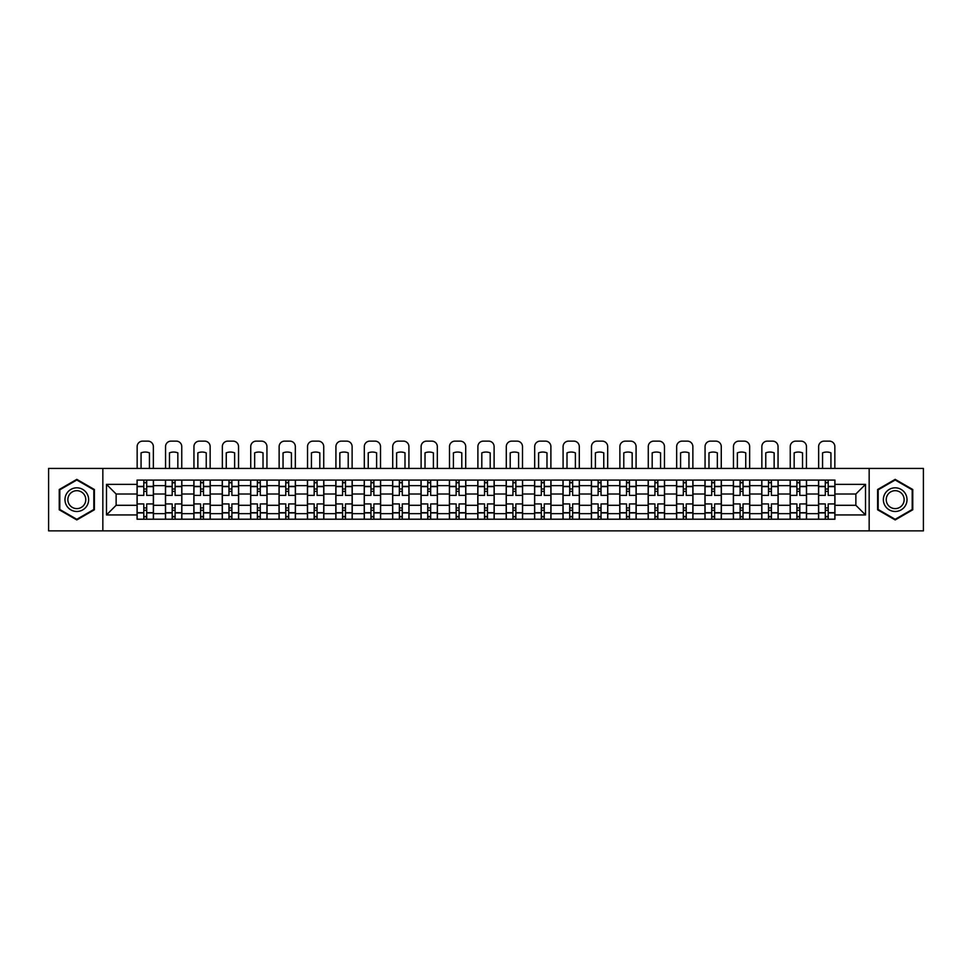 <?xml version="1.0" encoding="UTF-8"?>
<svg xmlns="http://www.w3.org/2000/svg" width="972" height="972" viewBox="0 0 972 972"><rect width="100%" height="100%" fill="white"/><g stroke="black" fill="none" stroke-linecap="round" stroke-linejoin="round"><path stroke-width="1.46" d="M869.162 530.87L923.4 530.87L923.4 468.431L48.6 468.431L48.6 530.87L869.162 530.87L869.162 468.431M165.459 519.218L165.459 485.636L153.442 485.636L153.442 519.218M153.442 485.636L153.442 480.083M165.459 485.636L165.459 480.083M181.837 480.083L181.837 519.218M193.853 519.218L193.853 480.083M210.231 480.083L210.231 519.218M222.248 519.218L222.248 480.083M238.626 480.083L238.626 519.218M250.642 519.218L250.642 480.083M267.033 480.083L267.033 519.218M279.037 519.218L279.037 480.083M295.427 480.083L295.427 519.218M307.431 519.218L307.431 480.083M323.822 480.083L323.822 519.218M335.826 519.218L335.826 480.083M352.216 480.083L352.216 519.218M364.233 519.218L364.233 480.083M380.611 480.083L380.611 519.218M392.627 519.218L392.627 480.083M409.005 480.083L409.005 519.218M421.022 519.218L421.022 480.083M437.4 480.083L437.4 519.218M449.416 519.218L449.416 480.083M465.795 480.083L465.795 519.218M477.811 519.218L477.811 480.083M494.189 480.083L494.189 519.218M506.205 519.218L506.205 480.083M522.584 480.083L522.584 519.218M534.6 519.218L534.6 480.083M550.978 480.083L550.978 519.218M562.995 519.218L562.995 480.083M579.373 480.083L579.373 519.218M591.389 519.218L591.389 480.083M607.767 480.083L607.767 519.218M619.784 519.218L619.784 480.083M636.174 480.083L636.174 519.218M648.178 519.218L648.178 480.083M664.569 480.083L664.569 519.218M676.573 519.218L676.573 480.083M692.963 480.083L692.963 519.218M704.967 519.218L704.967 480.083M721.358 480.083L721.358 519.218M733.374 519.218L733.374 480.083M749.752 480.083L749.752 519.218M761.769 519.218L761.769 480.083M778.147 480.083L778.147 519.218M790.163 519.218L790.163 480.083M806.541 480.083L806.541 519.218M818.558 519.218L818.558 480.083M818.558 505.294L806.541 505.294M790.163 505.294L778.147 505.294M761.769 505.294L749.752 505.294M733.374 505.294L721.358 505.294M704.967 505.294L692.963 505.294M676.573 505.294L664.569 505.294M648.178 505.294L636.174 505.294M619.784 505.294L607.767 505.294M591.389 505.294L579.373 505.294M562.995 505.294L550.978 505.294M534.6 505.294L522.584 505.294M506.205 505.294L494.189 505.294M477.811 505.294L465.795 505.294M449.416 505.294L437.4 505.294M421.022 505.294L409.005 505.294M392.627 505.294L380.611 505.294M364.233 505.294L352.216 505.294M335.826 505.294L323.822 505.294M307.431 505.294L295.427 505.294M279.037 505.294L267.033 505.294M250.642 505.294L238.626 505.294M222.248 505.294L210.231 505.294M193.853 505.294L181.837 505.294M165.459 505.294L153.442 505.294M818.558 494.007L806.541 494.007M790.163 494.007L778.147 494.007M761.769 494.007L749.752 494.007M733.374 494.007L721.358 494.007M704.967 494.007L692.963 494.007M676.573 494.007L664.569 494.007M648.178 494.007L636.174 494.007M619.784 494.007L607.767 494.007M591.389 494.007L579.373 494.007M562.995 494.007L550.978 494.007M534.6 494.007L522.584 494.007M506.205 494.007L494.189 494.007M477.811 494.007L465.795 494.007M449.416 494.007L437.4 494.007M421.022 494.007L409.005 494.007M392.627 494.007L380.611 494.007M364.233 494.007L352.216 494.007M335.826 494.007L323.822 494.007M307.431 494.007L295.427 494.007M279.037 494.007L267.033 494.007M250.642 494.007L238.626 494.007M222.248 494.007L210.231 494.007M193.853 494.007L181.837 494.007M165.459 494.007L153.442 494.007M116.13 505.294L137.064 505.294L137.064 494.007L116.13 494.007L116.13 505.294L106.483 514.941L106.483 484.36L137.064 484.36L137.064 494.007M834.936 494.007L834.936 505.294L855.87 505.294L855.87 494.007L834.936 494.007L834.936 480.083L137.064 480.083L137.064 484.36M834.936 484.36L865.517 484.36L865.517 514.941L834.936 514.941L834.936 505.294M137.064 505.294L137.064 519.218L834.936 519.218L834.936 514.941M137.064 514.941L106.483 514.941M102.838 530.87L102.838 468.431M94.381 489.511L76.812 479.366L59.243 489.511L59.243 509.79L76.812 519.935L94.381 509.79L94.381 489.511M912.757 489.511L895.188 479.366L877.619 489.511L877.619 509.79L895.188 519.935L912.757 509.79L912.757 489.511M146.711 516.484L143.795 516.484M143.795 482.817L146.711 482.817M175.106 516.484L172.19 516.484M172.19 482.817L175.106 482.817M203.5 516.484L200.584 516.484M200.584 482.817L203.5 482.817M231.895 516.484L228.979 516.484M228.979 482.817L231.895 482.817M260.289 516.484L257.386 516.484M257.386 482.817L260.289 482.817M288.684 516.484L285.78 516.484M285.78 482.817L288.684 482.817M317.079 516.484L314.175 516.484M314.175 482.817L317.079 482.817M345.473 516.484L342.569 516.484M342.569 482.817L345.473 482.817M373.88 516.484L370.964 516.484M370.964 482.817L373.88 482.817M402.274 516.484L399.358 516.484M399.358 482.817L402.274 482.817M430.669 516.484L427.753 516.484M427.753 482.817L430.669 482.817M459.063 516.484L456.147 516.484M456.147 482.817L459.063 482.817M487.458 516.484L484.542 516.484M484.542 482.817L487.458 482.817M515.853 516.484L512.937 516.484M512.937 482.817L515.853 482.817M544.247 516.484L541.331 516.484M541.331 482.817L544.247 482.817M572.642 516.484L569.726 516.484M569.726 482.817L572.642 482.817M601.036 516.484L598.12 516.484M598.12 482.817L601.036 482.817M629.431 516.484L626.527 516.484M626.527 482.817L629.431 482.817M657.825 516.484L654.921 516.484M654.921 482.817L657.825 482.817M686.22 516.484L683.316 516.484M683.316 482.817L686.22 482.817M714.614 516.484L711.711 516.484M711.711 482.817L714.614 482.817M743.021 516.484L740.105 516.484M740.105 482.817L743.021 482.817M771.416 516.484L768.5 516.484M768.5 482.817L771.416 482.817M799.81 516.484L796.894 516.484M796.894 482.817L799.81 482.817M828.205 516.484L825.289 516.484M825.289 482.817L828.205 482.817M106.483 484.36L116.13 494.007M855.87 505.294L865.517 514.941M855.87 494.007L865.517 484.36M153.357 519.218L153.357 495.38L146.711 495.38L146.711 480.083M143.795 480.083L143.795 495.38L137.149 495.38L137.149 480.083M153.357 495.38L153.357 480.083M137.149 519.218L137.149 503.933L143.795 503.933L143.795 519.218M146.711 519.218L146.711 503.933L153.357 503.933M143.795 491.37L146.711 491.37M137.149 503.933L137.149 495.38M146.711 507.931L143.795 507.931M146.711 516.849L143.795 516.849M143.795 510.3L146.711 510.3M146.711 489.001L143.795 489.001M143.795 482.452L146.711 482.452M153.357 468.431L153.357 446.598A5.455 5.455 0 0 0 147.89 441.13L142.617 441.13A5.455 5.455 0 0 0 137.149 446.598L137.149 468.431M141.061 468.431L141.061 452.855A11.287 11.287 0 0 1 149.445 452.855L149.445 468.431M66.57 505.562A11.834 11.834 0 0 0 82.729 509.899A11.834 11.834 0 0 0 87.055 493.74A11.834 11.834 0 0 0 70.895 489.402A11.834 11.834 0 0 0 66.57 505.562M69.061 504.128A8.955 8.955 0 0 0 81.296 507.408A8.955 8.955 0 0 0 84.576 495.173A8.955 8.955 0 0 0 72.329 491.893A8.955 8.955 0 0 0 69.061 504.128M76.812 479.998L93.834 489.827L93.834 509.474L76.812 519.303L59.79 509.474L59.79 489.827L76.812 479.998M884.945 505.562A11.834 11.834 0 0 0 901.105 509.899A11.834 11.834 0 0 0 905.43 493.74A11.834 11.834 0 0 0 889.271 489.402A11.834 11.834 0 0 0 884.945 505.562M887.424 504.128A8.955 8.955 0 0 0 899.671 507.408A8.955 8.955 0 0 0 902.939 495.173A8.955 8.955 0 0 0 890.704 491.893A8.955 8.955 0 0 0 887.424 504.128M895.188 479.998L912.21 489.827L912.21 509.474L895.188 519.303L878.166 509.474L878.166 489.827L895.188 479.998M181.752 519.218L181.752 495.38L175.106 495.38L175.106 480.083M172.19 480.083L172.19 495.38L165.544 495.38L165.544 480.083M181.752 495.38L181.752 480.083M165.544 519.218L165.544 503.933L172.19 503.933L172.19 519.218M175.106 519.218L175.106 503.933L181.752 503.933M172.19 491.37L175.106 491.37M165.544 503.933L165.544 495.38M175.106 507.931L172.19 507.931M175.106 516.849L172.19 516.849M172.19 510.3L175.106 510.3M175.106 489.001L172.19 489.001M172.19 482.452L175.106 482.452M181.752 468.431L181.752 446.598A5.455 5.455 0 0 0 176.284 441.13L171.011 441.13A5.455 5.455 0 0 0 165.544 446.598L165.544 468.431M169.468 468.431L169.468 452.855A11.287 11.287 0 0 1 177.84 452.855L177.84 468.431M210.146 519.218L210.146 495.38L203.5 495.38L203.5 480.083M200.584 480.083L200.584 495.38L193.95 495.38L193.95 480.083M210.146 495.38L210.146 480.083M193.95 519.218L193.95 503.933L200.584 503.933L200.584 519.218M203.5 519.218L203.5 503.933L210.146 503.933M200.584 491.37L203.5 491.37M193.95 503.933L193.95 495.38M203.5 507.931L200.584 507.931M203.5 516.849L200.584 516.849M200.584 510.3L203.5 510.3M203.5 489.001L200.584 489.001M200.584 482.452L203.5 482.452M210.146 468.431L210.146 446.598A5.455 5.455 0 0 0 204.679 441.13L199.406 441.13A5.455 5.455 0 0 0 193.95 446.598L193.95 468.431M197.863 468.431L197.863 452.855A11.287 11.287 0 0 1 206.234 452.855L206.234 468.431M238.541 519.218L238.541 495.38L231.895 495.38L231.895 480.083M228.979 480.083L228.979 495.38L222.345 495.38L222.345 480.083M238.541 495.38L238.541 480.083M222.345 519.218L222.345 503.933L228.979 503.933L228.979 519.218M231.895 519.218L231.895 503.933L238.541 503.933M228.979 491.37L231.895 491.37M222.345 503.933L222.345 495.38M231.895 507.931L228.979 507.931M231.895 516.849L228.979 516.849M228.979 510.3L231.895 510.3M231.895 489.001L228.979 489.001M228.979 482.452L231.895 482.452M238.541 468.431L238.541 446.598A5.455 5.455 0 0 0 233.086 441.13L227.8 441.13A5.455 5.455 0 0 0 222.345 446.598L222.345 468.431M226.257 468.431L226.257 452.855A11.287 11.287 0 0 1 234.629 452.855L234.629 468.431M266.935 519.218L266.935 495.38L260.289 495.38L260.289 480.083M257.386 480.083L257.386 495.38L250.74 495.38L250.74 480.083M266.935 495.38L266.935 480.083M250.74 519.218L250.74 503.933L257.386 503.933L257.386 519.218M260.289 519.218L260.289 503.933L266.935 503.933M257.386 491.37L260.289 491.37M250.74 503.933L250.74 495.38M260.289 507.931L257.386 507.931M260.289 516.849L257.386 516.849M257.386 510.3L260.289 510.3M260.289 489.001L257.386 489.001M257.386 482.452L260.289 482.452M266.935 468.431L266.935 446.598A5.455 5.455 0 0 0 261.48 441.13L256.195 441.13A5.455 5.455 0 0 0 250.74 446.598L250.74 468.431M254.652 468.431L254.652 452.855A11.287 11.287 0 0 1 263.023 452.855L263.023 468.431M295.33 519.218L295.33 495.38L288.684 495.38L288.684 480.083M285.78 480.083L285.78 495.38L279.134 495.38L279.134 480.083M295.33 495.38L295.33 480.083M279.134 519.218L279.134 503.933L285.78 503.933L285.78 519.218M288.684 519.218L288.684 503.933L295.33 503.933M285.78 491.37L288.684 491.37M279.134 503.933L279.134 495.38M288.684 507.931L285.78 507.931M288.684 516.849L285.78 516.849M285.78 510.3L288.684 510.3M288.684 489.001L285.78 489.001M285.78 482.452L288.684 482.452M295.33 468.431L295.33 446.598A5.455 5.455 0 0 0 289.875 441.13L284.589 441.13A5.455 5.455 0 0 0 279.134 446.598L279.134 468.431M283.046 468.431L283.046 452.855A11.287 11.287 0 0 1 291.418 452.855L291.418 468.431M323.725 519.218L323.725 495.38L317.079 495.38L317.079 480.083M314.175 480.083L314.175 495.38L307.529 495.38L307.529 480.083M323.725 495.38L323.725 480.083M307.529 519.218L307.529 503.933L314.175 503.933L314.175 519.218M317.079 519.218L317.079 503.933L323.725 503.933M314.175 491.37L317.079 491.37M307.529 503.933L307.529 495.38M317.079 507.931L314.175 507.931M317.079 516.849L314.175 516.849M314.175 510.3L317.079 510.3M317.079 489.001L314.175 489.001M314.175 482.452L317.079 482.452M323.725 468.431L323.725 446.598A5.455 5.455 0 0 0 318.269 441.13L312.984 441.13A5.455 5.455 0 0 0 307.529 446.598L307.529 468.431M311.441 468.431L311.441 452.855A11.287 11.287 0 0 1 319.812 452.855L319.812 468.431M352.119 519.218L352.119 495.38L345.473 495.38L345.473 480.083M342.569 480.083L342.569 495.38L335.923 495.38L335.923 480.083M352.119 495.38L352.119 480.083M335.923 519.218L335.923 503.933L342.569 503.933L342.569 519.218M345.473 519.218L345.473 503.933L352.119 503.933M342.569 491.37L345.473 491.37M335.923 503.933L335.923 495.38M345.473 507.931L342.569 507.931M345.473 516.849L342.569 516.849M342.569 510.3L345.473 510.3M345.473 489.001L342.569 489.001M342.569 482.452L345.473 482.452M352.119 468.431L352.119 446.598A5.455 5.455 0 0 0 346.664 441.13L341.379 441.13A5.455 5.455 0 0 0 335.923 446.598L335.923 468.431M339.836 468.431L339.836 452.855A11.287 11.287 0 0 1 348.207 452.855L348.207 468.431M380.514 519.218L380.514 495.38L373.88 495.38L373.88 480.083M370.964 480.083L370.964 495.38L364.318 495.38L364.318 480.083M380.514 495.38L380.514 480.083M364.318 519.218L364.318 503.933L370.964 503.933L370.964 519.218M373.88 519.218L373.88 503.933L380.514 503.933M370.964 491.37L373.88 491.37M364.318 503.933L364.318 495.38M373.88 507.931L370.964 507.931M373.88 516.849L370.964 516.849M370.964 510.3L373.88 510.3M373.88 489.001L370.964 489.001M370.964 482.452L373.88 482.452M380.514 468.431L380.514 446.598A5.455 5.455 0 0 0 375.058 441.13L369.773 441.13A5.455 5.455 0 0 0 364.318 446.598L364.318 468.431M368.23 468.431L368.23 452.855A11.287 11.287 0 0 1 376.601 452.855L376.601 468.431M408.908 519.218L408.908 495.38L402.274 495.38L402.274 480.083M399.358 480.083L399.358 495.38L392.712 495.38L392.712 480.083M408.908 495.38L408.908 480.083M392.712 519.218L392.712 503.933L399.358 503.933L399.358 519.218M402.274 519.218L402.274 503.933L408.908 503.933M399.358 491.37L402.274 491.37M392.712 503.933L392.712 495.38M402.274 507.931L399.358 507.931M402.274 516.849L399.358 516.849M399.358 510.3L402.274 510.3M402.274 489.001L399.358 489.001M399.358 482.452L402.274 482.452M408.908 468.431L408.908 446.598A5.455 5.455 0 0 0 403.453 441.13L398.18 441.13A5.455 5.455 0 0 0 392.712 446.598L392.712 468.431M396.625 468.431L396.625 452.855A11.287 11.287 0 0 1 404.996 452.855L404.996 468.431M437.315 519.218L437.315 495.38L430.669 495.38L430.669 480.083M427.753 480.083L427.753 495.38L421.107 495.38L421.107 480.083M437.315 495.38L437.315 480.083M421.107 519.218L421.107 503.933L427.753 503.933L427.753 519.218M430.669 519.218L430.669 503.933L437.315 503.933M427.753 491.37L430.669 491.37M421.107 503.933L421.107 495.38M430.669 507.931L427.753 507.931M430.669 516.849L427.753 516.849M427.753 510.3L430.669 510.3M430.669 489.001L427.753 489.001M427.753 482.452L430.669 482.452M437.315 468.431L437.315 446.598A5.455 5.455 0 0 0 431.847 441.13L426.574 441.13A5.455 5.455 0 0 0 421.107 446.598L421.107 468.431M425.019 468.431L425.019 452.855A11.287 11.287 0 0 1 433.391 452.855L433.391 468.431M465.71 519.218L465.71 495.38L459.063 495.38L459.063 480.083M456.147 480.083L456.147 495.38L449.501 495.38L449.501 480.083M465.71 495.38L465.71 480.083M449.501 519.218L449.501 503.933L456.147 503.933L456.147 519.218M459.063 519.218L459.063 503.933L465.71 503.933M456.147 491.37L459.063 491.37M449.501 503.933L449.501 495.38M459.063 507.931L456.147 507.931M459.063 516.849L456.147 516.849M456.147 510.3L459.063 510.3M459.063 489.001L456.147 489.001M456.147 482.452L459.063 482.452M465.71 468.431L465.71 446.598A5.455 5.455 0 0 0 460.242 441.13L454.969 441.13A5.455 5.455 0 0 0 449.501 446.598L449.501 468.431M453.414 468.431L453.414 452.855A11.287 11.287 0 0 1 461.785 452.855L461.785 468.431M494.104 519.218L494.104 495.38L487.458 495.38L487.458 480.083M484.542 480.083L484.542 495.38L477.896 495.38L477.896 480.083M494.104 495.38L494.104 480.083M477.896 519.218L477.896 503.933L484.542 503.933L484.542 519.218M487.458 519.218L487.458 503.933L494.104 503.933M484.542 491.37L487.458 491.37M477.896 503.933L477.896 495.38M487.458 507.931L484.542 507.931M487.458 516.849L484.542 516.849M484.542 510.3L487.458 510.3M487.458 489.001L484.542 489.001M484.542 482.452L487.458 482.452M494.104 468.431L494.104 446.598A5.455 5.455 0 0 0 488.637 441.13L483.363 441.13A5.455 5.455 0 0 0 477.896 446.598L477.896 468.431M481.808 468.431L481.808 452.855A11.287 11.287 0 0 1 490.192 452.855L490.192 468.431M522.499 519.218L522.499 495.38L515.853 495.38L515.853 480.083M512.937 480.083L512.937 495.38L506.291 495.38L506.291 480.083M522.499 495.38L522.499 480.083M506.291 519.218L506.291 503.933L512.937 503.933L512.937 519.218M515.853 519.218L515.853 503.933L522.499 503.933M512.937 491.37L515.853 491.37M506.291 503.933L506.291 495.38M515.853 507.931L512.937 507.931M515.853 516.849L512.937 516.849M512.937 510.3L515.853 510.3M515.853 489.001L512.937 489.001M512.937 482.452L515.853 482.452M522.499 468.431L522.499 446.598A5.455 5.455 0 0 0 517.031 441.13L511.758 441.13A5.455 5.455 0 0 0 506.291 446.598L506.291 468.431M510.215 468.431L510.215 452.855A11.287 11.287 0 0 1 518.586 452.855L518.586 468.431M550.893 519.218L550.893 495.38L544.247 495.38L544.247 480.083M541.331 480.083L541.331 495.38L534.685 495.38L534.685 480.083M550.893 495.38L550.893 480.083M534.685 519.218L534.685 503.933L541.331 503.933L541.331 519.218M544.247 519.218L544.247 503.933L550.893 503.933M541.331 491.37L544.247 491.37M534.685 503.933L534.685 495.38M544.247 507.931L541.331 507.931M544.247 516.849L541.331 516.849M541.331 510.3L544.247 510.3M544.247 489.001L541.331 489.001M541.331 482.452L544.247 482.452M550.893 468.431L550.893 446.598A5.455 5.455 0 0 0 545.426 441.13L540.153 441.13A5.455 5.455 0 0 0 534.685 446.598L534.685 468.431M538.61 468.431L538.61 452.855A11.287 11.287 0 0 1 546.981 452.855L546.981 468.431M579.288 519.218L579.288 495.38L572.642 495.38L572.642 480.083M569.726 480.083L569.726 495.38L563.092 495.38L563.092 480.083M579.288 495.38L579.288 480.083M563.092 519.218L563.092 503.933L569.726 503.933L569.726 519.218M572.642 519.218L572.642 503.933L579.288 503.933M569.726 491.37L572.642 491.37M563.092 503.933L563.092 495.38M572.642 507.931L569.726 507.931M572.642 516.849L569.726 516.849M569.726 510.3L572.642 510.3M572.642 489.001L569.726 489.001M569.726 482.452L572.642 482.452M579.288 468.431L579.288 446.598A5.455 5.455 0 0 0 573.82 441.13L568.547 441.13A5.455 5.455 0 0 0 563.092 446.598L563.092 468.431M567.004 468.431L567.004 452.855A11.287 11.287 0 0 1 575.375 452.855L575.375 468.431M607.682 519.218L607.682 495.38L601.036 495.38L601.036 480.083M598.12 480.083L598.12 495.38L591.486 495.38L591.486 480.083M607.682 495.38L607.682 480.083M591.486 519.218L591.486 503.933L598.12 503.933L598.12 519.218M601.036 519.218L601.036 503.933L607.682 503.933M598.12 491.37L601.036 491.37M591.486 503.933L591.486 495.38M601.036 507.931L598.12 507.931M601.036 516.849L598.12 516.849M598.12 510.3L601.036 510.3M601.036 489.001L598.12 489.001M598.12 482.452L601.036 482.452M607.682 468.431L607.682 446.598A5.455 5.455 0 0 0 602.227 441.13L596.942 441.13A5.455 5.455 0 0 0 591.486 446.598L591.486 468.431M595.399 468.431L595.399 452.855A11.287 11.287 0 0 1 603.77 452.855L603.77 468.431M636.077 519.218L636.077 495.38L629.431 495.38L629.431 480.083M626.527 480.083L626.527 495.38L619.881 495.38L619.881 480.083M636.077 495.38L636.077 480.083M619.881 519.218L619.881 503.933L626.527 503.933L626.527 519.218M629.431 519.218L629.431 503.933L636.077 503.933M626.527 491.37L629.431 491.37M619.881 503.933L619.881 495.38M629.431 507.931L626.527 507.931M629.431 516.849L626.527 516.849M626.527 510.3L629.431 510.3M629.431 489.001L626.527 489.001M626.527 482.452L629.431 482.452M636.077 468.431L636.077 446.598A5.455 5.455 0 0 0 630.621 441.13L625.336 441.13A5.455 5.455 0 0 0 619.881 446.598L619.881 468.431M623.793 468.431L623.793 452.855A11.287 11.287 0 0 1 632.164 452.855L632.164 468.431M664.471 519.218L664.471 495.38L657.825 495.38L657.825 480.083M654.921 480.083L654.921 495.38L648.275 495.38L648.275 480.083M664.471 495.38L664.471 480.083M648.275 519.218L648.275 503.933L654.921 503.933L654.921 519.218M657.825 519.218L657.825 503.933L664.471 503.933M654.921 491.37L657.825 491.37M648.275 503.933L648.275 495.38M657.825 507.931L654.921 507.931M657.825 516.849L654.921 516.849M654.921 510.3L657.825 510.3M657.825 489.001L654.921 489.001M654.921 482.452L657.825 482.452M664.471 468.431L664.471 446.598A5.455 5.455 0 0 0 659.016 441.13L653.731 441.13A5.455 5.455 0 0 0 648.275 446.598L648.275 468.431M652.188 468.431L652.188 452.855A11.287 11.287 0 0 1 660.559 452.855L660.559 468.431M692.866 519.218L692.866 495.38L686.22 495.38L686.22 480.083M683.316 480.083L683.316 495.38L676.67 495.38L676.67 480.083M692.866 495.38L692.866 480.083M676.67 519.218L676.67 503.933L683.316 503.933L683.316 519.218M686.22 519.218L686.22 503.933L692.866 503.933M683.316 491.37L686.22 491.37M676.67 503.933L676.67 495.38M686.22 507.931L683.316 507.931M686.22 516.849L683.316 516.849M683.316 510.3L686.22 510.3M686.22 489.001L683.316 489.001M683.316 482.452L686.22 482.452M692.866 468.431L692.866 446.598A5.455 5.455 0 0 0 687.411 441.13L682.125 441.13A5.455 5.455 0 0 0 676.67 446.598L676.67 468.431M680.582 468.431L680.582 452.855A11.287 11.287 0 0 1 688.954 452.855L688.954 468.431M721.26 519.218L721.26 495.38L714.614 495.38L714.614 480.083M711.711 480.083L711.711 495.38L705.064 495.38L705.064 480.083M721.26 495.38L721.26 480.083M705.064 519.218L705.064 503.933L711.711 503.933L711.711 519.218M714.614 519.218L714.614 503.933L721.26 503.933M711.711 491.37L714.614 491.37M705.064 503.933L705.064 495.38M714.614 507.931L711.711 507.931M714.614 516.849L711.711 516.849M711.711 510.3L714.614 510.3M714.614 489.001L711.711 489.001M711.711 482.452L714.614 482.452M721.26 468.431L721.26 446.598A5.455 5.455 0 0 0 715.805 441.13L710.52 441.13A5.455 5.455 0 0 0 705.064 446.598L705.064 468.431M708.977 468.431L708.977 452.855A11.287 11.287 0 0 1 717.348 452.855L717.348 468.431M749.655 519.218L749.655 495.38L743.021 495.38L743.021 480.083M740.105 480.083L740.105 495.38L733.459 495.38L733.459 480.083M749.655 495.38L749.655 480.083M733.459 519.218L733.459 503.933L740.105 503.933L740.105 519.218M743.021 519.218L743.021 503.933L749.655 503.933M740.105 491.37L743.021 491.37M733.459 503.933L733.459 495.38M743.021 507.931L740.105 507.931M743.021 516.849L740.105 516.849M740.105 510.3L743.021 510.3M743.021 489.001L740.105 489.001M740.105 482.452L743.021 482.452M749.655 468.431L749.655 446.598A5.455 5.455 0 0 0 744.2 441.13L738.914 441.13A5.455 5.455 0 0 0 733.459 446.598L733.459 468.431M737.371 468.431L737.371 452.855A11.287 11.287 0 0 1 745.743 452.855L745.743 468.431M778.05 519.218L778.05 495.38L771.416 495.38L771.416 480.083M768.5 480.083L768.5 495.38L761.854 495.38L761.854 480.083M778.05 495.38L778.05 480.083M761.854 519.218L761.854 503.933L768.5 503.933L768.5 519.218M771.416 519.218L771.416 503.933L778.05 503.933M768.5 491.37L771.416 491.37M761.854 503.933L761.854 495.38M771.416 507.931L768.5 507.931M771.416 516.849L768.5 516.849M768.5 510.3L771.416 510.3M771.416 489.001L768.5 489.001M768.5 482.452L771.416 482.452M778.05 468.431L778.05 446.598A5.455 5.455 0 0 0 772.594 441.13L767.321 441.13A5.455 5.455 0 0 0 761.854 446.598L761.854 468.431M765.766 468.431L765.766 452.855A11.287 11.287 0 0 1 774.137 452.855L774.137 468.431M806.456 519.218L806.456 495.38L799.81 495.38L799.81 480.083M796.894 480.083L796.894 495.38L790.248 495.38L790.248 480.083M806.456 495.38L806.456 480.083M790.248 519.218L790.248 503.933L796.894 503.933L796.894 519.218M799.81 519.218L799.81 503.933L806.456 503.933M796.894 491.37L799.81 491.37M790.248 503.933L790.248 495.38M799.81 507.931L796.894 507.931M799.81 516.849L796.894 516.849M796.894 510.3L799.81 510.3M799.81 489.001L796.894 489.001M796.894 482.452L799.81 482.452M806.456 468.431L806.456 446.598A5.455 5.455 0 0 0 800.989 441.13L795.716 441.13A5.455 5.455 0 0 0 790.248 446.598L790.248 468.431M794.16 468.431L794.16 452.855A11.287 11.287 0 0 1 802.532 452.855L802.532 468.431M834.851 519.218L834.851 495.38L828.205 495.38L828.205 480.083M825.289 480.083L825.289 495.38L818.643 495.38L818.643 480.083M834.851 495.38L834.851 480.083M818.643 519.218L818.643 503.933L825.289 503.933L825.289 519.218M828.205 519.218L828.205 503.933L834.851 503.933M825.289 491.37L828.205 491.37M818.643 503.933L818.643 495.38M828.205 507.931L825.289 507.931M828.205 516.849L825.289 516.849M825.289 510.3L828.205 510.3M828.205 489.001L825.289 489.001M825.289 482.452L828.205 482.452M834.851 468.431L834.851 446.598A5.455 5.455 0 0 0 829.383 441.13L824.11 441.13A5.455 5.455 0 0 0 818.643 446.598L818.643 468.431M822.555 468.431L822.555 452.855A11.287 11.287 0 0 1 830.938 452.855L830.938 468.431M790.163 485.636L778.147 485.636M761.769 485.636L749.752 485.636M733.374 485.636L721.358 485.636M704.967 485.636L692.963 485.636M676.573 485.636L664.569 485.636M648.178 485.636L636.174 485.636M619.784 485.636L607.767 485.636M591.389 485.636L579.373 485.636M562.995 485.636L550.978 485.636M534.6 485.636L522.584 485.636M506.205 485.636L494.189 485.636M477.811 485.636L465.795 485.636M449.416 485.636L437.4 485.636M421.022 485.636L409.005 485.636M392.627 485.636L380.611 485.636M364.233 485.636L352.216 485.636M335.826 485.636L323.822 485.636M307.431 485.636L295.427 485.636M279.037 485.636L267.033 485.636M250.642 485.636L238.626 485.636M222.248 485.636L210.231 485.636M193.853 485.636L181.837 485.636M818.558 485.636L806.541 485.636M790.163 513.666L778.147 513.666M761.769 513.666L749.752 513.666M733.374 513.666L721.358 513.666M704.967 513.666L692.963 513.666M676.573 513.666L664.569 513.666M648.178 513.666L636.174 513.666M619.784 513.666L607.767 513.666M591.389 513.666L579.373 513.666M562.995 513.666L550.978 513.666M534.6 513.666L522.584 513.666M506.205 513.666L494.189 513.666M477.811 513.666L465.795 513.666M449.416 513.666L437.4 513.666M421.022 513.666L409.005 513.666M392.627 513.666L380.611 513.666M364.233 513.666L352.216 513.666M335.826 513.666L323.822 513.666M307.431 513.666L295.427 513.666M279.037 513.666L267.033 513.666M250.642 513.666L238.626 513.666M222.248 513.666L210.231 513.666M193.853 513.666L181.837 513.666M165.459 513.666L153.442 513.666M818.558 513.666L806.541 513.666M153.357 486.365L146.711 486.365M143.795 486.365L137.149 486.365M143.795 486.608L137.149 486.608M143.795 512.694L137.149 512.694M143.795 512.937L137.149 512.937M153.357 512.937L146.711 512.937M153.357 486.608L146.711 486.608M153.357 512.694L146.711 512.694M181.752 486.365L175.106 486.365M172.19 486.365L165.544 486.365M172.19 486.608L165.544 486.608M172.19 512.694L165.544 512.694M172.19 512.937L165.544 512.937M181.752 512.937L175.106 512.937M181.752 486.608L175.106 486.608M181.752 512.694L175.106 512.694M210.146 486.365L203.5 486.365M200.584 486.365L193.95 486.365M200.584 486.608L193.95 486.608M200.584 512.694L193.95 512.694M200.584 512.937L193.95 512.937M210.146 512.937L203.5 512.937M210.146 486.608L203.5 486.608M210.146 512.694L203.5 512.694M238.541 486.365L231.895 486.365M228.979 486.365L222.345 486.365M228.979 486.608L222.345 486.608M228.979 512.694L222.345 512.694M228.979 512.937L222.345 512.937M238.541 512.937L231.895 512.937M238.541 486.608L231.895 486.608M238.541 512.694L231.895 512.694M266.935 486.365L260.289 486.365M257.386 486.365L250.74 486.365M257.386 486.608L250.74 486.608M257.386 512.694L250.74 512.694M257.386 512.937L250.74 512.937M266.935 512.937L260.289 512.937M266.935 486.608L260.289 486.608M266.935 512.694L260.289 512.694M295.33 486.365L288.684 486.365M285.78 486.365L279.134 486.365M285.78 486.608L279.134 486.608M285.78 512.694L279.134 512.694M285.78 512.937L279.134 512.937M295.33 512.937L288.684 512.937M295.33 486.608L288.684 486.608M295.33 512.694L288.684 512.694M323.725 486.365L317.079 486.365M314.175 486.365L307.529 486.365M314.175 486.608L307.529 486.608M314.175 512.694L307.529 512.694M314.175 512.937L307.529 512.937M323.725 512.937L317.079 512.937M323.725 486.608L317.079 486.608M323.725 512.694L317.079 512.694M352.119 486.365L345.473 486.365M342.569 486.365L335.923 486.365M342.569 486.608L335.923 486.608M342.569 512.694L335.923 512.694M342.569 512.937L335.923 512.937M352.119 512.937L345.473 512.937M352.119 486.608L345.473 486.608M352.119 512.694L345.473 512.694M380.514 486.365L373.88 486.365M370.964 486.365L364.318 486.365M370.964 486.608L364.318 486.608M370.964 512.694L364.318 512.694M370.964 512.937L364.318 512.937M380.514 512.937L373.88 512.937M380.514 486.608L373.88 486.608M380.514 512.694L373.88 512.694M408.908 486.365L402.274 486.365M399.358 486.365L392.712 486.365M399.358 486.608L392.712 486.608M399.358 512.694L392.712 512.694M399.358 512.937L392.712 512.937M408.908 512.937L402.274 512.937M408.908 486.608L402.274 486.608M408.908 512.694L402.274 512.694M437.315 486.365L430.669 486.365M427.753 486.365L421.107 486.365M427.753 486.608L421.107 486.608M427.753 512.694L421.107 512.694M427.753 512.937L421.107 512.937M437.315 512.937L430.669 512.937M437.315 486.608L430.669 486.608M437.315 512.694L430.669 512.694M465.71 486.365L459.063 486.365M456.147 486.365L449.501 486.365M456.147 486.608L449.501 486.608M456.147 512.694L449.501 512.694M456.147 512.937L449.501 512.937M465.71 512.937L459.063 512.937M465.71 486.608L459.063 486.608M465.71 512.694L459.063 512.694M494.104 486.365L487.458 486.365M484.542 486.365L477.896 486.365M484.542 486.608L477.896 486.608M484.542 512.694L477.896 512.694M484.542 512.937L477.896 512.937M494.104 512.937L487.458 512.937M494.104 486.608L487.458 486.608M494.104 512.694L487.458 512.694M522.499 486.365L515.853 486.365M512.937 486.365L506.291 486.365M512.937 486.608L506.291 486.608M512.937 512.694L506.291 512.694M512.937 512.937L506.291 512.937M522.499 512.937L515.853 512.937M522.499 486.608L515.853 486.608M522.499 512.694L515.853 512.694M550.893 486.365L544.247 486.365M541.331 486.365L534.685 486.365M541.331 486.608L534.685 486.608M541.331 512.694L534.685 512.694M541.331 512.937L534.685 512.937M550.893 512.937L544.247 512.937M550.893 486.608L544.247 486.608M550.893 512.694L544.247 512.694M579.288 486.365L572.642 486.365M569.726 486.365L563.092 486.365M569.726 486.608L563.092 486.608M569.726 512.694L563.092 512.694M569.726 512.937L563.092 512.937M579.288 512.937L572.642 512.937M579.288 486.608L572.642 486.608M579.288 512.694L572.642 512.694M607.682 486.365L601.036 486.365M598.12 486.365L591.486 486.365M598.12 486.608L591.486 486.608M598.12 512.694L591.486 512.694M598.12 512.937L591.486 512.937M607.682 512.937L601.036 512.937M607.682 486.608L601.036 486.608M607.682 512.694L601.036 512.694M636.077 486.365L629.431 486.365M626.527 486.365L619.881 486.365M626.527 486.608L619.881 486.608M626.527 512.694L619.881 512.694M626.527 512.937L619.881 512.937M636.077 512.937L629.431 512.937M636.077 486.608L629.431 486.608M636.077 512.694L629.431 512.694M664.471 486.365L657.825 486.365M654.921 486.365L648.275 486.365M654.921 486.608L648.275 486.608M654.921 512.694L648.275 512.694M654.921 512.937L648.275 512.937M664.471 512.937L657.825 512.937M664.471 486.608L657.825 486.608M664.471 512.694L657.825 512.694M692.866 486.365L686.22 486.365M683.316 486.365L676.67 486.365M683.316 486.608L676.67 486.608M683.316 512.694L676.67 512.694M683.316 512.937L676.67 512.937M692.866 512.937L686.22 512.937M692.866 486.608L686.22 486.608M692.866 512.694L686.22 512.694M721.26 486.365L714.614 486.365M711.711 486.365L705.064 486.365M711.711 486.608L705.064 486.608M711.711 512.694L705.064 512.694M711.711 512.937L705.064 512.937M721.26 512.937L714.614 512.937M721.26 486.608L714.614 486.608M721.26 512.694L714.614 512.694M749.655 486.365L743.021 486.365M740.105 486.365L733.459 486.365M740.105 486.608L733.459 486.608M740.105 512.694L733.459 512.694M740.105 512.937L733.459 512.937M749.655 512.937L743.021 512.937M749.655 486.608L743.021 486.608M749.655 512.694L743.021 512.694M778.05 486.365L771.416 486.365M768.5 486.365L761.854 486.365M768.5 486.608L761.854 486.608M768.5 512.694L761.854 512.694M768.5 512.937L761.854 512.937M778.05 512.937L771.416 512.937M778.05 486.608L771.416 486.608M778.05 512.694L771.416 512.694M806.456 486.365L799.81 486.365M796.894 486.365L790.248 486.365M796.894 486.608L790.248 486.608M796.894 512.694L790.248 512.694M796.894 512.937L790.248 512.937M806.456 512.937L799.81 512.937M806.456 486.608L799.81 486.608M806.456 512.694L799.81 512.694M834.851 486.365L828.205 486.365M825.289 486.365L818.643 486.365M825.289 486.608L818.643 486.608M825.289 512.694L818.643 512.694M825.289 512.937L818.643 512.937M834.851 512.937L828.205 512.937M834.851 486.608L828.205 486.608M834.851 512.694L828.205 512.694"/></g></svg>
